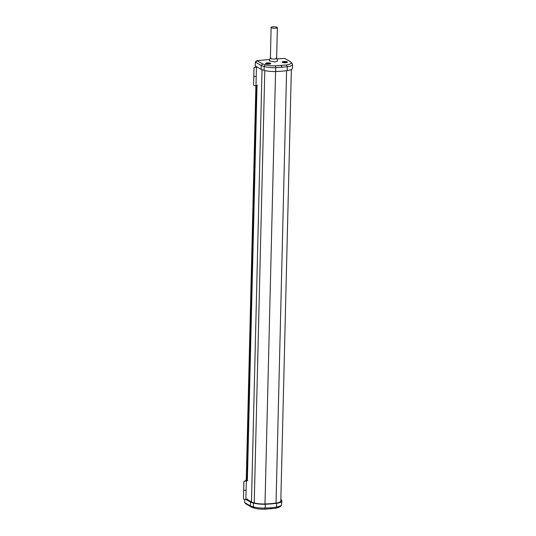 <?xml version="1.0" encoding="UTF-8"?>
<svg xmlns="http://www.w3.org/2000/svg" width="536" height="536" viewBox="0 0 536 536"><rect width="100%" height="100%" fill="white"/><g stroke="black" fill="none" stroke-linecap="round" stroke-linejoin="round"><path stroke-width="0.8" d="M292.555 64.487L292.462 68.306A12.482 2.982 -178.6 0 1 287.209 70.598L287.303 66.759L275.906 67.683C271.31 67.771 267.39 67.375 264.141 66.498L264.047 70.343A16.67 3.987 -178.6 0 1 261.092 69.365L255.257 65.908L255.35 62.069L256.932 60.581M287.209 70.598A35.322 8.442 -178.6 0 1 281.735 71.188A35.322 8.442 -178.6 0 1 275.812 71.529A12.482 2.982 -178.6 0 1 264.047 70.343M286.593 70.685L276.027 503.09A34.257 8.187 -178.6 0 1 270.727 503.659A34.257 8.187 -178.6 0 1 265.005 503.987A11.417 2.727 -178.6 0 1 254.232 502.895A15.604 3.732 -178.6 0 1 251.471 501.984L246.908 499.17M267.129 62.893A2.606 0.623 -178.6 0 1 269.869 63.054A2.606 0.623 -178.6 0 1 270.693 63.704A2.606 0.623 -178.6 0 1 269.213 64.079A2.606 0.623 -178.6 0 1 265.642 63.576A2.606 0.623 -178.6 0 1 267.129 62.893M287.236 61.935A2.606 0.623 -178.6 0 1 287.37 62.343A2.606 0.623 -178.6 0 1 285.052 62.759A2.606 0.623 -178.6 0 1 282.459 62.323A2.606 0.623 -178.6 0 1 282.318 62.223A2.606 0.623 -178.6 0 1 284.006 61.519A2.606 0.623 -178.6 0 1 287.236 61.935M277.373 27.591L276.623 58.377A3.122 0.744 -178.6 0 1 274.747 59.014A3.122 0.744 -178.6 0 1 270.379 58.23L271.136 27.437A3.122 0.744 -178.6 0 1 273.005 26.8A3.122 0.744 -178.6 0 1 277.373 27.591A3.122 0.744 -178.6 0 1 275.497 28.227A3.122 0.744 -178.6 0 1 271.136 27.437M269.038 63.985A2.171 0.516 -178.6 0 1 266.003 63.436A2.171 0.516 -178.6 0 1 267.303 62.993A2.171 0.516 -178.6 0 1 270.345 63.536A2.171 0.516 -178.6 0 1 269.038 63.985L266.667 63.489L269.313 63.275L269.682 63.483L268.75 63.818M285.715 62.625A2.171 0.516 -178.6 0 1 282.68 62.076A2.171 0.516 -178.6 0 1 283.98 61.633A2.171 0.516 -178.6 0 1 287.015 62.183A2.171 0.516 -178.6 0 1 285.715 62.625M246.721 480.41L256.369 85.572M245.95 499.472L250.52 502.085A16.67 3.987 1.4 0 0 253.474 503.056A12.482 2.982 1.4 0 0 265.24 504.242A35.322 8.442 1.4 0 0 276.636 503.317A12.482 2.982 1.4 0 0 281.882 501.019A12.482 2.982 1.4 0 0 281.842 500.751A16.67 3.987 1.4 0 0 281.072 499.599L280.851 499.472M291.363 69.486L280.817 500.993A11.417 2.727 -178.6 0 1 276.027 503.09M275.812 71.529L275.611 65.841C271.564 65.915 268.121 65.566 265.273 64.789L264.141 66.498L261.186 65.526L255.35 62.069M291.745 63.04L292.555 64.461M270.935 57.821L269.936 58.679L269.353 60.896L275.069 61.982L277.514 61.097L277.038 58.853L284.737 58.444L290.351 61.66L292.509 64.193C292.75 65.318 291.015 66.169 287.303 66.759L286.479 64.963L275.611 65.841M261.092 69.365L261.186 65.526L262.586 63.911L256.972 60.702L269.729 59.469M275.571 71.529L265.005 503.987M264.797 70.538L254.232 502.895M262.03 69.74L251.471 501.984M257.025 85.371L247.364 480.698M265.24 504.242L265.146 508.088L271.062 507.746L276.543 507.157L276.636 503.317M253.474 503.056L253.381 506.902C256.63 507.773 260.556 508.168 265.146 508.088L264.777 509.2L275.638 508.316L276.543 507.157L281.387 505.589L281.882 501.019M250.52 502.085L250.426 505.924L253.381 506.902L254.433 508.148C257.28 508.925 260.731 509.274 264.777 509.2M244.657 499.552L244.65 502.607L250.426 505.924L251.753 507.27L254.433 508.148M291.028 62.699C291.256 63.69 289.735 64.441 286.479 64.963M290.351 61.66L292.026 63.288M255.538 62.297L257.367 60.474M265.273 64.789L262.586 63.911M246.526 503.827L246.138 504.061L251.753 507.27M275.638 508.316L279.879 506.942L281.387 505.589M283.336 62.136L284.69 61.767L286.351 62.129L285.005 62.498L283.336 62.136M267.571 63.529L268.013 63.121M268.409 63.349L268.771 63.69M268.007 63.489L268.402 63.717M285.085 61.995L284.455 62.283M285.447 62.33L285.072 62.364M284.69 61.767L284.676 62.136M257.441 85.244L254.701 85.753A1.139 1.105 164.3 0 1 253.588 84.634L253.957 68.273A1.139 1.105 -15.7 0 1 255.123 67.168L256.811 66.92M255.994 85.693L256.442 67.214L257.025 67.04M256.221 76.454L253.789 76.507L253.588 84.634M253.789 76.507L253.984 68.38A1.139 1.105 164.3 0 1 255.149 67.281L256.442 67.214M253.615 84.896A1.139 1.105 -15.7 0 1 253.555 84.527M247.324 499.043L244.59 499.552A1.139 1.105 164.3 0 1 243.478 498.433L243.84 482.072A1.139 1.105 -15.7 0 1 245.006 480.966L247.364 480.511M247.324 480.524L245.997 480.142L246.259 479.7M245.877 499.492L246.332 481.02L247.779 480.571M246.104 490.252L243.672 490.306L243.478 498.433M247.351 480.343L246.721 480.283M243.672 490.306L243.873 482.179A1.139 1.105 164.3 0 1 245.039 481.08L246.332 481.02M243.505 498.701A1.139 1.105 -15.7 0 1 243.445 498.326M281.829 67.348L281.253 65.519M271.062 507.746L270.419 508.878M244.778 502.694L246.138 504.061M255.886 85.72L246.245 480.283M246.098 504.028L244.65 502.607M276.087 57.948L277.038 58.853M290.934 87.02L290.921 87.415M255.953 66.424L255.933 67.168M245.85 479.961L245.823 480.966"/></g></svg>
